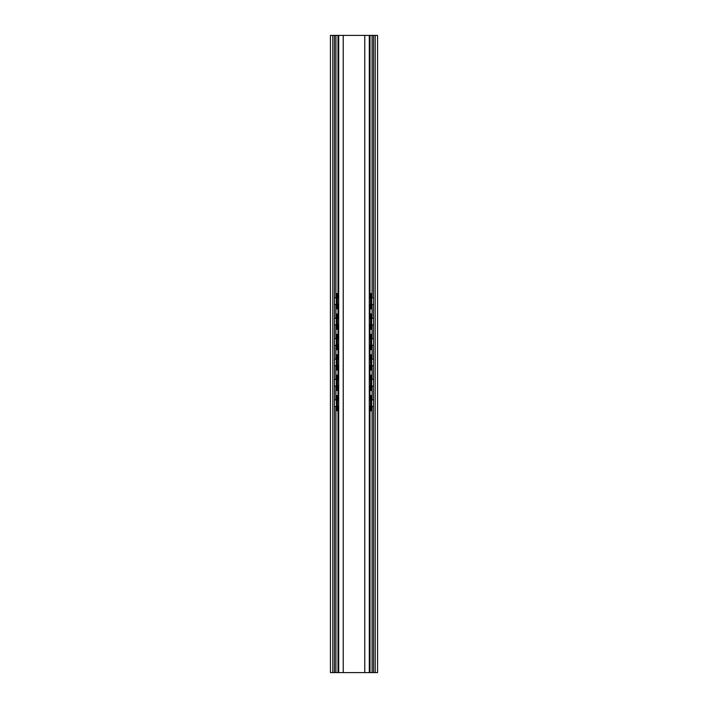 <?xml version="1.0" encoding="UTF-8"?>
<svg xmlns="http://www.w3.org/2000/svg" width="708" height="708" viewBox="0 0 708 708"><rect width="100%" height="100%" fill="white"/><g stroke="black" fill="none" stroke-linecap="round" stroke-linejoin="round"><path stroke-width="1.06" d="M332.804 672.6L332.804 35.4L330.424 35.4L330.424 672.6L377.576 672.6L377.576 35.4L375.196 35.4L375.196 672.6M332.804 35.4L334.441 35.4L334.441 672.6M334.441 35.4L373.559 35.4L373.559 672.6M373.559 35.4L375.196 35.4M370.833 410.711L371.47 410.711L371.718 407.525L371.081 407.525L370.833 410.711L369.293 410.711M338.707 395.542L336.53 395.542L336.282 398.728L336.53 410.711L338.707 410.711M337.477 406.604L337.477 399.781M337.477 386.214L337.477 379.391M337.477 365.824L337.477 359M337.477 345.433L337.477 338.61M337.477 325.043L337.477 318.219M370.523 399.781L370.523 406.604M370.523 379.391L370.523 386.214M370.523 359L370.523 365.824M370.523 338.61L370.523 345.433M370.523 318.219L370.523 325.043M337.477 304.652L337.477 297.829M370.523 297.829L370.523 304.652M337.167 410.711L336.919 407.525L336.282 407.525M336.282 398.728L336.919 398.728L336.919 407.525M336.919 398.728L337.167 395.542M371.718 398.728L371.47 395.542L370.833 395.542L371.081 398.728L371.718 398.728L371.718 407.525M371.081 398.728L371.081 407.525M370.833 395.542L369.293 395.542M337.167 390.444L336.919 387.258L336.282 387.258L336.53 390.444L338.707 390.444M336.282 378.337L336.919 378.337L337.167 375.151L336.53 375.151L336.282 378.337L336.282 387.258M338.707 375.151L337.167 375.151M371.47 390.444L371.718 387.258L371.081 387.258L370.833 390.444L371.47 390.444M369.293 390.444L370.833 390.444M371.081 378.337L371.718 378.337L371.47 375.151L370.833 375.151L371.081 387.258M370.833 375.151L369.293 375.151M337.167 370.054L336.919 366.868L336.282 366.868L336.53 370.054L338.707 370.054M336.282 357.947L336.919 357.947L337.167 354.761L336.53 354.761L336.282 357.947L336.282 366.868M338.707 354.761L337.167 354.761M371.47 370.054L371.718 366.868L371.081 366.868L370.833 370.054L371.47 370.054M369.293 370.054L370.833 370.054M371.081 357.947L371.718 357.947L371.47 354.761L370.833 354.761L371.081 366.868M370.833 354.761L369.293 354.761M337.167 349.663L336.919 346.478L336.282 346.478L336.53 349.663L338.707 349.663M336.282 337.557L336.919 337.557L337.167 334.371L336.53 334.371L336.282 337.557L336.282 346.478M338.707 334.371L337.167 334.371M371.47 349.663L371.718 346.478L371.081 346.478L370.833 349.663L371.47 349.663M369.293 349.663L370.833 349.663M371.081 337.557L371.718 337.557L371.47 334.371L370.833 334.371L371.081 346.478M370.833 334.371L369.293 334.371M337.167 329.273L336.919 326.087L336.282 326.087L336.53 329.273L338.707 329.273M336.282 317.166L336.919 317.166L337.167 313.98L336.53 313.98L336.282 317.166L336.282 326.087M338.707 313.98L337.167 313.98M371.47 329.273L371.718 326.087L371.081 326.087L370.833 329.273L371.47 329.273M369.293 329.273L370.833 329.273M371.081 317.166L371.718 317.166L371.47 313.98L370.833 313.98L371.081 326.087M370.833 313.98L369.293 313.98M337.167 308.883L336.919 305.697L336.282 305.697L336.53 308.883L338.707 308.883M338.707 293.59L336.53 293.59L336.919 305.697M336.282 296.776L336.282 305.697M336.919 296.776L337.167 293.59M371.47 308.883L371.718 305.697L371.081 305.697L370.833 308.883L371.47 308.883M371.081 296.776L371.718 296.776L371.47 293.59L370.833 293.59L371.081 305.697M370.833 293.59L369.293 293.59M369.293 308.883L370.833 308.883M371.718 296.776L371.718 305.697M336.919 317.166L336.919 326.087M336.919 337.557L336.919 346.478M336.919 357.947L336.919 366.868M371.718 317.166L371.718 326.087M371.718 337.557L371.718 346.478M371.718 357.947L371.718 366.868M371.718 378.337L371.718 387.258M336.919 378.337L336.919 387.258M335.919 35.4L335.919 297.749M335.919 304.732L335.919 318.14M335.919 325.122L335.919 338.53M335.919 345.513L335.919 358.921M335.919 365.903L335.919 379.311M335.919 386.294L335.919 399.701M335.919 406.684L335.919 672.6M338.008 35.4L338.008 293.59M338.008 308.883L338.008 313.98M338.008 329.273L338.008 334.371M338.008 349.663L338.008 354.761M338.008 370.054L338.008 375.151M338.008 390.444L338.008 395.542M338.008 410.711L338.008 672.6M369.992 35.4L369.992 293.59M369.992 308.883L369.992 313.98M369.992 329.273L369.992 334.371M369.992 349.663L369.992 354.761M369.992 370.054L369.992 375.151M369.992 390.444L369.992 395.542M369.992 410.711L369.992 672.6M372.081 35.4L372.081 297.749M372.081 304.732L372.081 318.14M372.081 325.122L372.081 338.53M372.081 345.513L372.081 358.921M372.081 365.903L372.081 379.311M372.081 386.294L372.081 399.701M372.081 406.684L372.081 672.6M337.663 395.542L337.663 399.843M337.663 406.542L337.663 410.711M370.337 395.542L370.337 399.843M370.337 406.542L370.337 410.711M370.337 375.151L370.337 379.453M370.337 386.152L370.337 390.444M370.337 354.761L370.337 359.062M370.337 365.762L370.337 370.054M370.337 334.371L370.337 338.672M370.337 345.371L370.337 349.663M370.337 313.98L370.337 318.281M370.337 324.981L370.337 329.273M337.663 293.59L337.663 297.891M337.663 304.59L337.663 308.883M370.337 293.59L370.337 297.891M370.337 304.59L370.337 308.883M338.291 395.542L338.291 400.126M338.291 406.259L338.291 410.711M338.291 293.59L338.291 298.174M338.291 304.307L338.291 308.883M338.291 313.98L338.291 318.565M338.291 324.698L338.291 329.273M338.291 334.371L338.291 338.955M338.291 345.088L338.291 349.663M338.291 354.761L338.291 359.345M338.291 365.478L338.291 370.054M338.291 375.151L338.291 379.736M338.291 385.869L338.291 390.444M337.663 313.98L337.663 318.281M337.663 324.981L337.663 329.273M337.663 334.371L337.663 338.672M337.663 345.371L337.663 349.663M337.663 354.761L337.663 359.062M337.663 365.762L337.663 370.054M369.709 375.151L369.709 379.736M369.709 385.869L369.709 390.444M369.709 354.761L369.709 359.345M369.709 365.478L369.709 370.054M369.709 334.371L369.709 338.955M369.709 345.088L369.709 349.663M369.709 313.98L369.709 318.565M369.709 324.698L369.709 329.273M369.709 293.59L369.709 298.174M369.709 304.307L369.709 308.883M369.709 395.542L369.709 400.126M369.709 406.259L369.709 410.711M337.663 375.151L337.663 379.453M337.663 386.152L337.663 390.444M343.221 672.6L343.221 35.4M364.779 672.6L364.779 35.4M337.247 304.706A3.54 3.54 0 0 0 338.707 304.024M338.707 298.457A3.54 3.54 0 0 0 337.247 297.776M336.282 297.705A3.54 3.54 0 0 0 334.441 298.369M334.441 304.113A3.54 3.54 0 0 0 336.282 304.776M370.753 297.776A3.54 3.54 0 0 0 369.293 298.457M369.293 304.024A3.54 3.54 0 0 0 370.753 304.706M371.718 304.776A3.54 3.54 0 0 0 373.559 304.113M373.559 298.369A3.54 3.54 0 0 0 371.718 297.705M337.247 325.096A3.54 3.54 0 0 0 338.707 324.414M338.707 318.848A3.54 3.54 0 0 0 337.247 318.166M336.282 318.096A3.54 3.54 0 0 0 334.441 318.759M334.441 324.503A3.54 3.54 0 0 0 336.282 325.167M370.753 318.166A3.54 3.54 0 0 0 369.293 318.848M369.293 324.414A3.54 3.54 0 0 0 370.753 325.096M371.718 325.167A3.54 3.54 0 0 0 373.559 324.503M373.559 318.759A3.54 3.54 0 0 0 371.718 318.096M337.247 345.486A3.54 3.54 0 0 0 338.707 344.805M338.707 339.238A3.54 3.54 0 0 0 337.247 338.557M336.282 338.486A3.54 3.54 0 0 0 334.441 339.15M334.441 344.893A3.54 3.54 0 0 0 336.282 345.557M370.753 338.557A3.54 3.54 0 0 0 369.293 339.238M369.293 344.805A3.54 3.54 0 0 0 370.753 345.486M371.718 345.557A3.54 3.54 0 0 0 373.559 344.893M373.559 339.15A3.54 3.54 0 0 0 371.718 338.486M337.247 365.877A3.54 3.54 0 0 0 338.707 365.195M338.707 359.629A3.54 3.54 0 0 0 337.247 358.947M336.282 358.876A3.54 3.54 0 0 0 334.441 359.54M334.441 365.284A3.54 3.54 0 0 0 336.282 365.947M370.753 358.947A3.54 3.54 0 0 0 369.293 359.629M369.293 365.195A3.54 3.54 0 0 0 370.753 365.877M371.718 365.947A3.54 3.54 0 0 0 373.559 365.284M373.559 359.54A3.54 3.54 0 0 0 371.718 358.876M337.247 386.267A3.54 3.54 0 0 0 338.707 385.586M338.707 380.019A3.54 3.54 0 0 0 337.247 379.338M336.282 379.267A3.54 3.54 0 0 0 334.441 379.93M334.441 385.674A3.54 3.54 0 0 0 336.282 386.338M370.753 379.338A3.54 3.54 0 0 0 369.293 380.019M369.293 385.586A3.54 3.54 0 0 0 370.753 386.267M371.718 386.338A3.54 3.54 0 0 0 373.559 385.674M373.559 379.93A3.54 3.54 0 0 0 371.718 379.267M337.247 406.658A3.54 3.54 0 0 0 338.707 405.976M338.707 400.409A3.54 3.54 0 0 0 337.247 399.728M336.282 399.657A3.54 3.54 0 0 0 334.441 400.321M334.441 406.065A3.54 3.54 0 0 0 336.282 406.728M370.753 399.728A3.54 3.54 0 0 0 369.293 400.409M369.293 405.976A3.54 3.54 0 0 0 370.753 406.658M371.718 406.728A3.54 3.54 0 0 0 373.559 406.065M373.559 400.321A3.54 3.54 0 0 0 371.718 399.657M338.707 672.6L338.707 35.4M369.293 672.6L369.293 35.4"/></g></svg>
